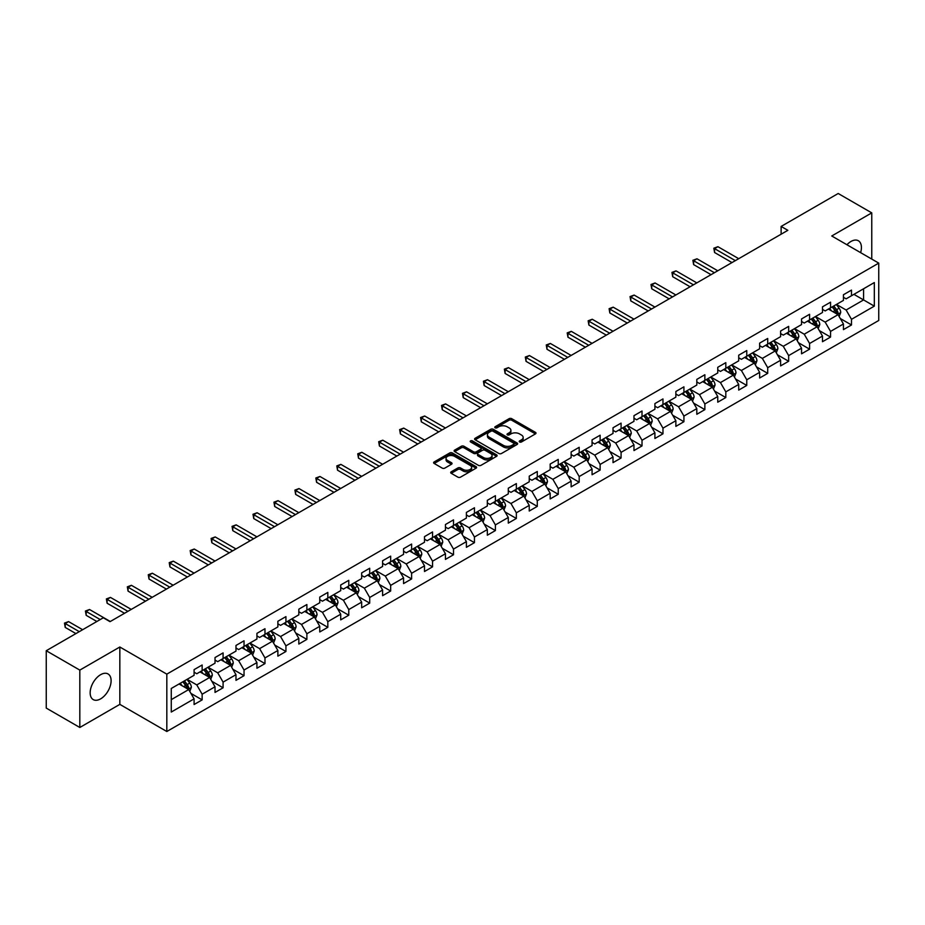 <?xml version="1.0" encoding="UTF-8"?>
<svg xmlns="http://www.w3.org/2000/svg" width="925" height="925" viewBox="0 0 925 925"><rect width="100%" height="100%" fill="white"/><g stroke="black" fill="none" stroke-linecap="round" stroke-linejoin="round"><path stroke-width="1.39" d="M519.607 441.977A1.307 0.752 0 0 0 521.446 441.977L535.448 433.894A1.862 1.075 0 0 0 536.003 433.131A1.862 1.075 0 0 0 535.448 432.368L511.733 418.678A1.862 1.075 0 0 0 509.097 418.678L495.095 426.76A1.307 0.752 0 0 0 496.933 427.824L498.748 426.783A5.966 3.446 0 0 1 507.178 426.783L509.155 427.917A5.966 3.446 0 0 1 510.901 430.356A5.966 3.446 0 0 1 509.155 432.796L507.351 433.837A1.307 0.752 0 0 0 509.189 434.9L511.005 433.86A5.966 3.446 0 0 1 519.445 433.86L521.411 434.993A5.966 3.446 0 0 1 523.168 437.433A5.966 3.446 0 0 1 521.411 439.872L519.607 440.913A1.307 0.752 0 0 0 519.607 441.977L519.607 440.913M100.628 698.861A14.812 8.556 120 0 0 110.306 685.818A14.812 8.556 120 0 0 108.04 673.943A14.812 8.556 120 0 0 100.628 674.683A14.812 8.556 120 0 0 90.951 687.726A14.812 8.556 120 0 0 93.228 699.601A14.812 8.556 120 0 0 100.628 698.861M860.62 252.641A14.812 8.556 120 0 0 858.365 240.754A14.812 8.556 120 0 0 850.954 241.483A14.812 8.556 120 0 0 846.93 244.743M451.238 471.785A1.862 1.075 0 0 0 450.683 472.548A1.862 1.075 0 0 0 451.238 473.311L457.887 477.15A1.862 1.075 0 0 0 460.523 477.15L476.074 468.177A1.862 1.075 0 0 0 476.618 467.414A1.862 1.075 0 0 0 476.074 466.651L452.348 452.949A1.862 1.075 0 0 0 449.723 452.949L434.16 461.933A1.862 1.075 0 0 0 433.617 462.697A1.862 1.075 0 0 0 434.16 463.46L442.208 468.096A1.862 1.075 0 0 0 444.844 468.096L451.493 464.257A1.862 1.075 0 0 0 452.047 463.494A1.862 1.075 0 0 0 451.493 462.731L447.515 460.43A4.983 2.879 0 0 1 446.047 458.395A4.983 2.879 0 0 1 449.122 455.736A4.983 2.879 0 0 1 454.557 456.36L470.178 465.379A4.983 2.879 0 0 1 471.634 467.414A4.983 2.879 0 0 1 468.559 470.073A4.983 2.879 0 0 1 463.124 469.449L460.523 467.946A1.862 1.075 0 0 0 457.887 467.946L451.238 471.785L451.238 473.311M119.834 647.003L79.816 670.105L46.25 650.726L46.25 708.087L79.816 727.478L119.834 704.376L166.824 731.502L166.824 674.14L119.834 647.003L119.834 704.376M871.766 259.081L871.766 212.877L831.748 235.979L878.75 263.116L166.824 674.14M871.766 212.877L838.2 193.498L781.128 226.44L781.128 234.198M46.25 650.726L103.311 617.773L110.029 621.658L787.846 230.325L781.128 226.44M498.876 453.493A1.862 1.075 0 0 0 501.512 453.493L517.063 444.509A1.862 1.075 0 0 0 517.618 443.746A1.862 1.075 0 0 0 517.063 442.983L493.349 429.292A1.862 1.075 0 0 0 490.712 429.292L475.149 438.265A1.862 1.075 0 0 0 474.606 439.028A1.862 1.075 0 0 0 475.149 439.791L498.876 453.493M471.126 442.266A1.307 0.752 0 0 1 472.455 442.439L472.455 440.89L496.575 454.822A1.862 1.075 0 0 1 497.118 455.586A1.862 1.075 0 0 1 496.575 456.337L481.023 465.321A1.862 1.075 0 0 1 478.387 465.321L454.661 451.62L454.661 450.105A1.862 1.075 0 0 0 454.117 450.868A1.862 1.075 0 0 0 454.661 451.62M454.661 450.105L461.321 446.255A1.862 1.075 0 0 1 463.957 446.255L473.577 451.816A1.862 1.075 0 0 0 476.213 451.816L480.63 449.261A1.862 1.075 0 0 0 481.173 448.509A1.862 1.075 0 0 0 480.63 447.746L470.605 441.965A1.307 0.752 0 0 1 472.455 440.89M166.824 731.502L878.75 320.478L878.75 263.116M190.932 693.403L202.147 699.878L202.147 694.212L215.028 686.778L215.028 692.432L223.087 687.784L223.087 682.118L235.979 674.683L235.979 680.337L244.038 675.689L244.038 670.024L256.93 662.589L256.93 668.243L264.978 663.595L264.978 657.929L277.87 650.495L277.87 656.149L285.929 651.501L285.929 645.847L298.821 638.4L298.821 644.054L306.88 639.406L306.88 633.752L319.761 626.306L319.761 631.96L327.82 627.312L327.82 621.658L340.712 614.212L340.712 619.866L348.771 615.218L348.771 609.563L361.663 602.117L361.663 607.783L369.711 603.123L369.711 597.469L382.603 590.023L382.603 595.688L390.662 591.029L390.662 585.375L403.554 577.928L403.554 583.594L411.613 578.934L411.613 573.28L424.506 565.834L424.506 571.5L432.553 566.84L432.553 561.186L445.445 553.74L445.445 559.405L453.504 554.757L453.504 549.092L466.397 541.645L466.397 547.311L474.456 542.663L474.456 536.997L487.336 529.562L487.336 535.217L495.395 530.568L495.395 524.903L508.288 517.468L508.288 523.122L516.347 518.474L516.347 512.808L529.239 505.374L529.239 511.028L537.286 506.38L537.286 500.714L550.178 493.279L550.178 498.933L558.238 494.285L558.238 488.62L571.13 481.185L571.13 486.839L579.189 482.191L579.189 476.537L592.069 469.091L592.069 474.745L600.128 470.097L600.128 464.442L613.021 456.996L613.021 462.65L621.08 458.002L621.08 452.348L633.972 444.902L633.972 450.567L642.019 445.908L642.019 440.254L654.912 432.808L654.912 438.473L662.971 433.813L662.971 428.159L675.863 420.713L675.863 426.379L683.922 421.719L683.922 416.065L696.814 408.619L696.814 414.284L704.862 409.625L704.862 403.971L717.754 396.524L717.754 402.19L725.813 397.542L725.813 391.876L738.705 384.43L738.705 390.096L746.764 385.447L746.764 379.782L759.645 372.347L759.645 378.001L767.704 373.353L767.704 367.688L780.596 360.253L780.596 365.907L788.655 361.259L788.655 355.593L801.547 348.158L801.547 353.812L809.595 349.164L809.595 343.499L822.487 336.064L822.487 341.718L830.546 337.07L830.546 331.404L843.438 323.97L843.438 329.624L851.497 324.976L851.497 319.322L874.322 306.14L874.322 282.564L863.58 288.773L863.58 299.931L874.322 306.14M202.147 699.878L194.088 704.526L194.088 698.861L171.264 712.042L171.264 688.478L194.088 675.296L194.088 669.642L202.147 664.994L202.147 670.648L215.028 663.202L215.028 657.548L223.087 652.9L223.087 658.554L235.979 651.107L235.979 645.453L244.038 640.805L244.038 646.459L256.93 639.013L256.93 633.359L264.978 628.711L264.978 634.365L277.87 626.93L277.87 621.265L285.929 616.617L285.929 622.271L298.821 614.836L298.821 609.17L306.88 604.522L306.88 610.176L319.761 602.742L319.761 597.076L327.82 592.428L327.82 598.082L340.712 590.647L340.712 584.982L348.771 580.333L348.771 585.988L361.663 578.553L361.663 572.887L369.711 568.239L369.711 573.905L382.603 566.458L382.603 560.793L390.662 556.145L390.662 561.81L403.554 554.364L403.554 548.71L411.613 544.05L411.613 549.716L424.506 542.27L424.506 536.616L432.553 531.956L432.553 537.622L445.445 530.175L445.445 524.521L453.504 519.862L453.504 525.527L466.397 518.081L466.397 512.427L474.456 507.767L474.456 513.433L487.336 505.987L487.336 500.333L495.395 495.684L495.395 501.338L508.288 493.892L508.288 488.238L516.347 483.59L516.347 489.244L529.239 481.798L529.239 476.144L537.286 471.496L537.286 477.15L550.178 469.715L550.178 464.049L558.238 459.401L558.238 465.055L571.13 457.621L571.13 451.955L579.189 447.307L579.189 452.961L592.069 445.526L592.069 439.861L600.128 435.212L600.128 440.867L613.021 433.432L613.021 427.766L621.08 423.118L621.08 428.772L633.972 421.337L633.972 415.672L642.019 411.024L642.019 416.689L654.912 409.243L654.912 403.578L662.971 398.929L662.971 404.595L675.863 397.149L675.863 391.495L683.922 386.835L683.922 392.501L696.814 385.054L696.814 379.4L704.862 374.741L704.862 380.406L717.754 372.96L717.754 367.306L725.813 362.646L725.813 368.312L738.705 360.866L738.705 355.212L746.764 350.552L746.764 356.217L759.645 348.771L759.645 343.117L767.704 338.469L767.704 344.123L780.596 336.677L780.596 331.023L788.655 326.375L788.655 332.029L801.547 324.583L801.547 318.928L809.595 314.28L809.595 319.934L822.487 312.488L822.487 306.834L830.546 302.186L830.546 307.84L843.438 300.405L843.438 294.74L851.497 290.092L851.497 295.746L874.322 282.564M199.997 671.885L209.663 677.47L196.771 684.916L187.104 679.332M194.088 672.197L196.771 673.747L202.147 670.648M196.771 684.916L202.147 694.212M209.663 677.47L215.028 686.778M220.936 659.791L230.614 665.376L217.722 672.822L208.056 667.237M215.028 660.103L217.722 661.653L223.087 658.554M217.722 672.822L223.087 682.118M230.614 665.376L235.979 674.683M241.887 647.697L251.554 653.281L238.662 660.728L228.995 655.143M235.979 648.009L238.662 649.558L244.038 646.459M238.662 660.728L244.038 670.024M251.554 653.281L256.93 662.589M262.839 635.602L272.505 641.187L259.613 648.633L249.947 643.048M256.93 635.914L259.613 637.464L264.978 634.365M259.613 648.633L264.978 657.929M272.505 641.187L277.87 650.495M283.778 623.519L293.445 629.093L280.564 636.539L270.886 630.954M277.87 623.82L280.564 625.369L285.929 622.271M280.564 636.539L285.929 645.847M293.445 629.093L298.821 638.4M304.73 611.425L314.396 616.998L301.504 624.444L291.838 618.86M298.821 611.726L301.504 613.287L306.88 610.176M301.504 624.444L306.88 633.752M314.396 616.998L319.761 626.306M325.669 599.331L335.347 604.904L322.455 612.35L312.789 606.765M319.761 599.643L322.455 601.192L327.82 598.082M322.455 612.35L327.82 621.658M335.347 604.904L340.712 614.212M346.621 587.236L356.287 592.821L343.395 600.256L333.728 594.671M340.712 587.548L343.395 589.098L348.771 585.988M343.395 600.256L348.771 609.563M356.287 592.821L361.663 602.117M367.572 575.142L377.238 580.727L364.346 588.161L354.68 582.577M361.663 575.454L364.346 577.003L369.711 573.905M364.346 588.161L369.711 597.469M377.238 580.727L382.603 590.023M388.512 563.048L398.178 568.632L385.297 576.067L375.619 570.494M382.603 563.36L385.297 564.909L390.662 561.81M385.297 576.067L390.662 585.375M398.178 568.632L403.554 577.928M409.463 550.953L419.129 556.538L406.237 563.972L396.571 558.399M403.554 551.265L406.237 552.815L411.613 549.716M406.237 563.972L411.613 573.28M419.129 556.538L424.506 565.834M430.414 538.859L440.08 544.443L427.188 551.878L417.522 546.305M424.506 539.171L427.188 540.72L432.553 537.622M427.188 551.878L432.553 561.186M440.08 544.443L445.445 553.74M451.354 526.764L461.02 532.349L448.128 539.795L438.462 534.211M445.445 527.077L448.128 528.626L453.504 525.527M448.128 539.795L453.504 549.092M461.02 532.349L466.397 541.645M472.305 514.67L481.971 520.255L469.079 527.701L459.413 522.116M466.397 514.982L469.079 516.532L474.456 513.433M469.079 527.701L474.456 536.997M481.971 520.255L487.336 529.562M493.245 502.576L502.911 508.16L490.03 515.607L480.353 510.022M487.336 502.888L490.03 504.437L495.395 501.338M490.03 515.607L495.395 524.903M502.911 508.16L508.288 517.468M514.196 490.481L523.862 496.066L510.97 503.512L501.304 497.928M508.288 490.793L510.97 492.343L516.347 489.244M510.97 503.512L516.347 512.808M523.862 496.066L529.239 505.374M535.147 478.387L544.813 483.972L531.921 491.418L522.255 485.833M529.239 478.699L531.921 480.248L537.286 477.15M531.921 491.418L537.286 500.714M544.813 483.972L550.178 493.279M556.087 466.304L565.753 471.877L552.861 479.323L543.195 473.739M550.178 466.605L552.861 468.154L558.238 465.055M552.861 479.323L558.238 488.62M565.753 471.877L571.13 481.185M577.038 454.21L586.704 459.783L573.812 467.229L564.146 461.644M571.13 454.51L573.812 456.071L579.189 452.961M573.812 467.229L579.189 476.537M586.704 459.783L592.069 469.091M597.978 442.115L607.656 447.688L594.763 455.135L585.097 449.55M592.069 442.416L594.763 443.977L600.128 440.867M594.763 455.135L600.128 464.442M607.656 447.688L613.021 456.996M618.929 430.021L628.595 435.594L615.703 443.04L606.037 437.456M613.021 430.333L615.703 431.882L621.08 428.772M615.703 443.04L621.08 452.348M628.595 435.594L633.972 444.902M639.88 417.927L649.547 423.511L636.654 430.946L626.988 425.361M633.972 418.239L636.654 419.788L642.019 416.689M636.654 430.946L642.019 440.254M649.547 423.511L654.912 432.808M660.82 405.832L670.486 411.417L657.606 418.852L647.928 413.278M654.912 406.144L657.606 407.694L662.971 404.595M657.606 418.852L662.971 428.159M670.486 411.417L675.863 420.713M681.771 393.738L691.438 399.322L678.545 406.757L668.879 401.184M675.863 394.05L678.545 395.599L683.922 392.501M678.545 406.757L683.922 416.065M691.438 399.322L696.814 408.619M702.711 381.643L712.389 387.228L699.497 394.663L689.83 389.09M696.814 381.956L699.497 383.505L704.862 380.406M699.497 394.663L704.862 403.971M712.389 387.228L717.754 396.524M723.662 369.549L733.328 375.134L720.436 382.58L710.77 376.995M717.754 369.861L720.436 371.411L725.813 368.312M720.436 382.58L725.813 391.876M733.328 375.134L738.705 384.43M744.613 357.455L754.28 363.039L741.388 370.486L731.721 364.901M738.705 357.767L741.388 359.316L746.764 356.217M741.388 370.486L746.764 379.782M754.28 363.039L759.645 372.347M765.553 345.36L775.219 350.945L762.339 358.391L752.661 352.807M759.645 345.672L762.339 347.222L767.704 344.123M762.339 358.391L767.704 367.688M775.219 350.945L780.596 360.253M786.504 333.266L796.171 338.851L783.278 346.297L773.612 340.712M780.596 333.578L783.278 335.127L788.655 332.029M783.278 346.297L788.655 355.593M796.171 338.851L801.547 348.158M807.456 321.172L817.122 326.756L804.23 334.203L794.563 328.618M801.547 321.484L804.23 323.033L809.595 319.934M804.23 334.203L809.595 343.499M817.122 326.756L822.487 336.064M828.395 309.077L838.062 314.662L825.169 322.108L815.503 316.523M822.487 309.389L825.169 310.939L830.546 307.84M825.169 322.108L830.546 331.404M838.062 314.662L843.438 323.97M853.914 294.358L863.58 299.931L846.121 310.014L836.454 304.429M843.438 297.295L846.121 298.844L851.497 295.746M846.121 310.014L851.497 319.322M79.816 670.105L79.816 727.478M171.264 699.647L188.712 689.564L179.045 683.98M188.712 689.564L194.088 698.861M840.282 318.501L851.497 324.976M819.33 330.595L830.546 337.07M798.391 342.689L809.595 349.164M777.439 354.784L788.655 361.259M756.488 366.878L767.704 373.353M735.548 378.972L746.764 385.447M714.597 391.067L725.813 397.542M693.657 403.161L704.862 409.625M672.706 415.256L683.922 421.719M651.755 427.338L662.971 433.813M630.815 439.433L642.019 445.908M609.864 451.527L621.08 458.002M588.924 463.622L600.128 470.097M567.973 475.716L579.189 482.191M547.022 487.81L558.238 494.285M526.082 499.905L537.286 506.38M505.131 511.999L516.347 518.474M484.18 524.093L495.395 530.568M463.24 536.188L474.456 542.663M442.289 548.282L453.504 554.757M421.349 560.377L432.553 566.84M400.398 572.471L411.613 578.934M379.447 584.554L390.662 591.029M358.507 596.648L369.711 603.123M337.556 608.743L348.771 615.218M316.616 620.837L327.82 627.312M295.665 632.931L306.88 639.406M274.713 645.026L285.929 651.501M253.774 657.12L264.978 663.595M232.823 669.214L244.038 675.689M211.883 681.309L223.087 687.784M520.127 442.162L521.411 441.422A5.966 3.446 0 0 0 523.168 438.982L523.168 437.433M510.901 430.356L510.901 431.906A5.966 3.446 0 0 1 509.155 434.345L507.871 435.085M535.425 433.906L511.733 420.228A1.862 1.075 0 0 0 509.097 420.228L495.615 428.009M517.04 444.52L493.349 430.842A1.862 1.075 0 0 0 490.712 430.842L475.184 439.803L475.149 438.265M513.768 444.278A1.307 0.752 0 0 0 513.768 443.214L492.944 431.189A1.307 0.752 0 0 0 491.106 431.189L489.186 432.299A5.966 3.446 0 0 0 487.44 434.727A5.966 3.446 0 0 0 489.186 437.167L503.431 445.387A5.966 3.446 0 0 0 511.86 445.387L513.768 444.278L513.768 445.827A1.307 0.752 0 0 0 514.15 445.295L514.15 443.746M487.44 434.727L487.44 436.276A5.966 3.446 0 0 0 489.186 438.716L489.186 437.167M513.768 445.827L511.86 446.937A5.966 3.446 0 0 1 503.431 446.937L489.186 438.716M454.684 451.643L461.321 447.804L461.321 446.255M481.173 448.509L481.173 450.059A1.862 1.075 0 0 1 480.63 450.81L476.213 453.366A1.862 1.075 0 0 1 473.577 453.366L463.957 447.804A1.862 1.075 0 0 0 461.321 447.804M472.455 442.439L496.552 456.36M483.555 457.574A4.983 2.879 0 0 0 488.99 458.199A4.983 2.879 0 0 0 492.065 455.539A4.983 2.879 0 0 0 490.608 453.504L485.105 450.325A1.862 1.075 0 0 0 482.468 450.325L478.052 452.88A1.862 1.075 0 0 0 477.508 453.643A1.862 1.075 0 0 0 478.052 454.406L483.555 457.574L483.555 459.124A4.983 2.879 0 0 0 488.99 459.748A4.983 2.879 0 0 0 492.065 457.089L492.065 455.539M477.508 453.643L477.508 455.192A1.862 1.075 0 0 0 478.052 455.956L478.052 454.406M483.555 459.124L478.052 455.956M471.634 467.414L471.634 468.963A4.983 2.879 0 0 1 468.559 471.623A4.983 2.879 0 0 1 463.124 470.998L460.523 469.495A1.862 1.075 0 0 0 457.887 469.495L451.261 473.322M446.047 458.395L446.047 459.945A4.983 2.879 0 0 0 447.515 461.98L447.515 460.43M451.469 464.269L447.515 461.98M476.051 468.189L452.348 454.51A1.862 1.075 0 0 0 449.723 454.51L434.195 463.471L434.16 461.933M839.125 316.5L840.721 312.477A5.03 2.902 -120 0 0 839.114 308.198L836.35 304.498M831.517 310.881L829.632 308.372M738.705 258.688L717.927 246.698L714.574 248.64L714.574 252.513L731.987 262.573M832.188 306.892L834.951 310.592A5.03 2.902 60 0 1 836.397 313.621L838.004 312.696A5.03 2.902 -120 0 0 836.57 309.667L833.795 305.967M832.535 306.695L835.61 310.8A2.567 1.48 60 0 1 836.073 311.575L838.004 312.696M714.574 252.513L713.834 248.212L735.34 260.63M713.834 248.212L717.927 246.698M818.174 328.595L819.781 324.571A5.03 2.902 -120 0 0 818.174 320.281L815.399 316.593M810.566 322.975L808.681 320.466M717.754 270.782L696.987 258.792L693.623 260.734L693.623 264.608L711.036 274.667M811.237 318.986L814.012 322.686A5.03 2.902 60 0 1 815.445 325.716L817.064 324.791A5.03 2.902 -120 0 0 815.619 321.761L812.844 318.061M811.583 318.79L814.659 322.894A2.567 1.48 60 0 1 815.133 323.669L817.064 324.791M693.623 264.608L692.883 260.307L714.401 272.725M692.883 260.307L696.987 258.792M797.234 340.689L798.83 336.665A5.03 2.902 -120 0 0 797.223 332.376L794.448 328.676M789.626 335.07L787.742 332.561M696.803 282.877L676.036 270.886L672.683 272.829L672.683 276.702L690.096 286.762M790.285 331.081L793.06 334.781A5.03 2.902 60 0 1 794.506 337.81L796.113 336.885A5.03 2.902 -120 0 0 794.668 333.856L791.904 330.156M790.644 330.884L793.719 334.989A2.567 1.48 60 0 1 794.182 335.763L796.113 336.885M672.683 276.702L671.943 272.401L693.449 284.819M671.943 272.401L676.036 270.886M776.283 352.783L777.879 348.76A5.03 2.902 -120 0 0 776.272 344.47L773.508 340.77M768.675 347.164L766.79 344.655M675.863 294.971L655.085 282.981L651.732 284.923L651.732 288.797L669.145 298.844M769.346 343.175L772.109 346.875A5.03 2.902 60 0 1 773.554 349.904L775.162 348.968A5.03 2.902 -120 0 0 773.728 345.95L770.953 342.25M769.692 342.978L772.768 347.083A2.567 1.48 60 0 1 773.231 347.858L775.162 348.968M651.732 288.797L650.992 284.495L672.51 296.913M650.992 284.495L655.085 282.981M755.343 364.878L756.939 360.854A5.03 2.902 -120 0 0 755.332 356.564L752.557 352.864M747.724 359.258L745.851 356.749M654.912 307.065L634.145 295.075L630.781 297.017L630.781 300.891L648.205 310.939M748.394 355.269L751.169 358.969A5.03 2.902 60 0 1 752.603 361.999L754.222 361.062A5.03 2.902 -120 0 0 752.777 358.044L750.013 354.344M748.741 355.073L751.817 359.178A2.567 1.48 60 0 1 752.291 359.952L754.222 361.062M630.781 300.891L630.052 296.59L651.558 309.008M630.052 296.59L634.145 295.075M734.392 376.972L735.988 372.948A5.03 2.902 -120 0 0 734.381 368.659L731.617 364.959M726.784 371.353L724.899 368.832M633.972 319.16L613.194 307.169L609.841 309.112L609.841 312.985L627.254 323.033M727.455 367.364L730.218 371.064A5.03 2.902 60 0 1 731.663 374.093L733.271 373.157A5.03 2.902 -120 0 0 731.837 370.139L729.062 366.439M727.802 367.167L730.877 371.272A2.567 1.48 60 0 1 731.34 372.047L733.271 373.157M609.841 312.985L609.101 308.684L630.607 321.102M609.101 308.684L613.194 307.169M713.441 389.067L715.037 385.043A5.03 2.902 -120 0 0 713.441 380.753L710.666 377.053M705.833 383.447L703.948 380.927M613.021 331.254L592.254 319.264L588.89 321.195L588.89 325.08L606.303 335.127M706.503 379.458L709.278 383.158A5.03 2.902 60 0 1 710.712 386.188L712.331 385.251A5.03 2.902 -120 0 0 710.886 382.222L708.111 378.533M706.85 379.25L709.926 383.355A2.567 1.48 60 0 1 710.388 384.141L712.331 385.251M588.89 325.08L588.15 320.778L609.668 333.197M588.15 320.778L592.254 319.264M692.501 401.161L694.097 397.137A5.03 2.902 -120 0 0 692.49 392.847L689.715 389.147M684.882 395.542L683.008 393.021M592.069 343.348L571.303 331.358L567.95 333.289L567.95 337.174L585.363 347.222M685.552 391.553L688.327 395.252A5.03 2.902 60 0 1 689.772 398.282L691.38 397.345A5.03 2.902 -120 0 0 689.934 394.316L687.171 390.616M685.911 391.344L688.986 395.449A2.567 1.48 60 0 1 689.449 396.235L691.38 397.345M567.95 337.174L567.21 332.873L588.716 345.291M567.21 332.873L571.303 331.358M671.55 413.255L673.146 409.232A5.03 2.902 -120 0 0 671.538 404.942L668.775 401.242M663.942 407.636L662.057 405.115M571.13 355.443L550.352 343.453L546.999 345.383L546.999 349.268L564.412 359.316M664.612 403.647L667.376 407.347A5.03 2.902 60 0 1 668.821 410.376L670.428 409.44A5.03 2.902 -120 0 0 668.995 406.41L666.22 402.71M664.959 403.439L668.035 407.543A2.567 1.48 60 0 1 668.497 408.33L670.428 409.44M546.999 349.268L546.259 344.956L567.765 357.374M546.259 344.956L550.352 343.453M650.61 425.338L652.206 421.314A5.03 2.902 -120 0 0 650.599 417.036L647.824 413.336M642.991 419.719L641.106 417.21M550.178 367.537L529.412 355.547L526.048 357.478L526.048 361.351L543.472 371.411M643.661 415.741L646.436 419.441A5.03 2.902 60 0 1 647.87 422.459L649.489 421.534A5.03 2.902 -120 0 0 648.043 418.505L645.268 414.805M644.008 415.533L647.084 419.638A2.567 1.48 60 0 1 647.558 420.424L649.489 421.534M526.048 361.351L525.319 357.05L546.825 369.468M525.319 357.05L529.412 355.547M629.659 437.433L631.255 433.409A5.03 2.902 -120 0 0 629.647 429.131L626.872 425.431M622.051 431.813L620.166 429.304M529.239 379.632L508.461 367.641L505.108 369.572L505.108 373.446L522.521 383.505M622.71 427.836L625.485 431.536A5.03 2.902 60 0 1 626.93 434.553L628.538 433.628A5.03 2.902 -120 0 0 627.104 430.599L624.329 426.899M623.068 427.627L626.144 431.732A2.567 1.48 60 0 1 626.607 432.507L628.538 433.628M505.108 373.446L504.368 369.144L525.874 381.562M504.368 369.144L508.461 367.641M608.708 449.527L610.303 445.503A5.03 2.902 -120 0 0 608.708 441.225L605.933 437.525M601.1 443.908L599.215 441.398M508.288 391.726L487.51 379.724L484.157 381.667L484.157 385.54L501.57 395.599M601.77 439.93L604.545 443.63A5.03 2.902 60 0 1 605.979 446.648L607.586 445.723A5.03 2.902 -120 0 0 606.153 442.693L603.378 438.993M602.117 439.722L605.193 443.827A2.567 1.48 60 0 1 605.655 444.601L607.586 445.723M484.157 385.54L483.417 381.239L504.934 393.657M483.417 381.239L487.51 379.724M587.768 461.621L589.364 457.597A5.03 2.902 -120 0 0 587.757 453.319L584.982 449.619M580.148 456.002L578.275 453.493M487.336 403.82L466.57 391.818L463.217 393.761L463.217 397.634L480.63 407.694M580.819 452.024L583.594 455.713A5.03 2.902 60 0 1 585.039 458.742L586.647 457.817A5.03 2.902 -120 0 0 585.201 454.788L582.438 451.088M581.178 451.816L584.242 455.921A2.567 1.48 60 0 1 584.716 456.696L586.647 457.817M463.217 397.634L462.477 393.333L483.983 405.751M462.477 393.333L466.57 391.818M566.817 473.716L568.413 469.692A5.03 2.902 -120 0 0 566.805 465.414L564.042 461.714M559.209 468.096L557.324 465.587M466.397 415.903L445.619 403.913L442.266 405.855L442.266 409.729L459.679 419.788M559.879 464.107L562.643 467.807A5.03 2.902 60 0 1 564.088 470.837L565.695 469.912A5.03 2.902 -120 0 0 564.262 466.882L561.487 463.182M560.226 463.911L563.302 468.015A2.567 1.48 60 0 1 563.764 468.79L565.695 469.912M442.266 409.729L441.526 405.428L463.032 417.846M441.526 405.428L445.619 403.913M545.866 485.81L547.473 481.786A5.03 2.902 -120 0 0 545.866 477.508L543.091 473.808M538.257 480.191L536.373 477.682M445.445 427.998L424.679 416.007L421.314 417.95L421.314 421.823L438.728 431.882M538.928 476.202L541.703 479.902A5.03 2.902 60 0 1 543.137 482.931L544.756 482.006A5.03 2.902 -120 0 0 543.31 478.977L540.535 475.277M539.275 476.005L542.351 480.11A2.567 1.48 60 0 1 542.825 480.884L544.756 482.006M421.314 421.823L420.574 417.522L442.092 429.94M420.574 417.522L424.679 416.007M524.926 497.904L526.522 493.881A5.03 2.902 -120 0 0 524.914 489.591L522.139 485.891M517.318 492.285L515.433 489.776M424.506 440.092L403.728 428.102L400.375 430.044L400.375 433.917L417.788 443.977M517.977 488.296L520.752 491.996A5.03 2.902 60 0 1 522.197 495.025L523.804 494.1A5.03 2.902 -120 0 0 522.359 491.071L519.596 487.371M518.335 488.099L521.411 492.204A2.567 1.48 60 0 1 521.873 492.979L523.804 494.1M400.375 433.917L399.635 429.616L421.141 442.034M399.635 429.616L403.728 428.102M503.975 509.999L505.57 505.975A5.03 2.902 -120 0 0 503.963 501.685L501.2 497.985M496.367 504.379L494.482 501.87M403.554 452.186L382.777 440.196L379.423 442.138L379.423 446.012L396.837 456.071M497.037 500.39L499.801 504.09A5.03 2.902 60 0 1 501.246 507.12L502.853 506.195A5.03 2.902 -120 0 0 501.419 503.165L498.644 499.465M497.384 500.194L500.46 504.298A2.567 1.48 60 0 1 500.922 505.073L502.853 506.195M379.423 446.012L378.683 441.711L400.201 454.129M378.683 441.711L382.777 440.196M483.035 522.093L484.631 518.069A5.03 2.902 -120 0 0 483.023 513.78L480.248 510.08M475.415 516.474L473.542 513.965M382.603 464.281L361.837 452.29L358.472 454.233L358.472 458.106L375.897 468.154M476.086 512.485L478.861 516.185A5.03 2.902 60 0 1 480.295 519.214L481.913 518.278A5.03 2.902 -120 0 0 480.468 515.26L477.705 511.56M476.444 512.288L479.508 516.393A2.567 1.48 60 0 1 479.983 517.168L481.913 518.278M358.472 458.106L357.744 453.805L379.25 466.223M357.744 453.805L361.837 452.29M462.084 534.188L463.679 530.164A5.03 2.902 -120 0 0 462.072 525.874L459.309 522.174M454.476 528.568L452.591 526.048M361.663 476.375L340.886 464.385L337.533 466.327L337.533 470.201L354.946 480.248M455.146 524.579L457.91 528.279A5.03 2.902 60 0 1 459.355 531.308L460.962 530.372A5.03 2.902 -120 0 0 459.528 527.354L456.753 523.654M455.493 524.382L458.569 528.487A2.567 1.48 60 0 1 459.031 529.262L460.962 530.372M337.533 470.201L336.792 465.899L358.299 478.317M336.792 465.899L340.886 464.385M441.132 546.282L442.74 542.258A5.03 2.902 -120 0 0 441.132 537.968L438.358 534.268M433.524 540.663L431.64 538.142M340.712 488.469L319.946 476.479L316.581 478.41L316.581 482.295L333.994 492.343M434.195 536.673L436.97 540.373A5.03 2.902 60 0 1 438.404 543.403L440.022 542.466A5.03 2.902 -120 0 0 438.577 539.448L435.802 535.748M434.542 536.477L437.618 540.57A2.567 1.48 60 0 1 438.08 541.356L440.022 542.466M316.581 482.295L315.841 477.994L337.359 490.412M315.841 477.994L319.946 476.479M420.193 558.376L421.788 554.352A5.03 2.902 -120 0 0 420.181 550.063L417.406 546.363M412.585 552.757L410.7 550.236M319.761 500.564L298.995 488.573L295.642 490.504L295.642 494.389L313.055 504.437M413.244 548.768L416.019 552.468A5.03 2.902 60 0 1 417.464 555.497L419.071 554.561A5.03 2.902 -120 0 0 417.626 551.531L414.863 547.831M413.602 548.56L416.678 552.664A2.567 1.48 60 0 1 417.14 553.451L419.071 554.561M295.642 494.389L294.902 490.088L316.408 502.506M294.902 490.088L298.995 488.573M399.242 570.471L400.837 566.447A5.03 2.902 -120 0 0 399.23 562.157L396.467 558.457M391.633 564.851L389.749 562.331M298.821 512.658L278.043 500.668L274.69 502.599L274.69 506.484L292.103 516.532M392.304 560.862L395.067 564.562A5.03 2.902 60 0 1 396.513 567.592L398.12 566.655A5.03 2.902 -120 0 0 396.686 563.626L393.911 559.926M392.651 560.654L395.727 564.759A2.567 1.48 60 0 1 396.189 565.545L398.12 566.655M274.69 506.484L273.95 502.171L295.468 514.601M273.95 502.171L278.043 500.668M378.302 582.565L379.897 578.53A5.03 2.902 -120 0 0 378.29 574.252L375.515 570.552M370.682 576.946L368.797 574.425M277.87 524.752L257.104 512.762L253.739 514.693L253.739 518.567L271.164 528.626M371.353 572.957L374.128 576.657A5.03 2.902 60 0 1 375.562 579.686L377.18 578.749A5.03 2.902 -120 0 0 375.735 575.72L372.96 572.02M371.7 572.748L374.775 576.853A2.567 1.48 60 0 1 375.249 577.639L377.18 578.749M253.739 518.567L253.011 514.265L274.517 526.683M253.011 514.265L257.104 512.762M357.351 594.648L358.946 590.624A5.03 2.902 -120 0 0 357.339 586.346L354.576 582.646M349.743 589.028L347.858 586.519M256.93 536.847L236.153 524.857L232.799 526.788L232.799 530.661L250.213 540.72M350.413 585.051L353.177 588.751A5.03 2.902 60 0 1 354.622 591.769L356.229 590.844A5.03 2.902 -120 0 0 354.795 587.814L352.02 584.114M350.76 584.843L353.836 588.947A2.567 1.48 60 0 1 354.298 589.734L356.229 590.844M232.799 530.661L232.059 526.36L253.566 538.778M232.059 526.36L236.153 524.857M336.399 606.742L337.995 602.718A5.03 2.902 -120 0 0 336.399 598.44L333.624 594.74M328.791 601.123L326.907 598.614M235.979 548.941L215.213 536.939L211.848 538.882L211.848 542.755L229.261 552.815M329.462 597.145L332.237 600.845A5.03 2.902 60 0 1 333.671 603.863L335.289 602.938A5.03 2.902 -120 0 0 333.844 599.909L331.069 596.209M329.809 596.937L332.884 601.042A2.567 1.48 60 0 1 333.347 601.817L335.289 602.938M211.848 542.755L211.108 538.454L232.626 550.872M211.108 538.454L215.213 536.939M315.46 618.837L317.055 614.813A5.03 2.902 -120 0 0 315.448 610.535L312.673 606.835M307.84 613.217L305.967 610.708M215.028 561.036L194.262 549.034L190.908 550.976L190.908 554.85L208.322 564.909M308.511 609.24L311.286 612.94A5.03 2.902 60 0 1 312.731 615.957L314.338 615.032A5.03 2.902 -120 0 0 312.893 612.003L310.129 608.303M308.869 609.032L311.945 613.136A2.567 1.48 60 0 1 312.407 613.911L314.338 615.032M190.908 554.85L190.168 550.548L211.675 562.967M190.168 550.548L194.262 549.034M294.508 630.931L296.104 626.907A5.03 2.902 -120 0 0 294.497 622.629L291.733 618.929M286.9 625.312L285.016 622.803M194.088 573.13L173.31 561.128L169.957 563.071L169.957 566.944L187.37 577.003M287.571 621.322L290.334 625.022A5.03 2.902 60 0 1 291.78 628.052L293.387 627.127A5.03 2.902 -120 0 0 291.953 624.097L289.178 620.397M287.918 621.126L290.993 625.231A2.567 1.48 60 0 1 291.456 626.005L293.387 627.127M169.957 566.944L169.217 562.643L190.723 575.061M169.217 562.643L173.31 561.128M273.557 643.025L275.164 639.002A5.03 2.902 -120 0 0 273.557 634.723L270.782 631.023M265.949 637.406L264.064 634.897M173.137 585.213L152.371 573.222L149.006 575.165L149.006 579.038L166.419 589.098M266.62 633.417L269.395 637.117A5.03 2.902 60 0 1 270.828 640.146L272.447 639.221A5.03 2.902 -120 0 0 271.002 636.192L268.227 632.492M266.967 633.22L270.042 637.325A2.567 1.48 60 0 1 270.516 638.1L272.447 639.221M149.006 579.038L148.266 574.737L169.784 587.155M148.266 574.737L152.371 573.222M252.617 655.12L254.213 651.096A5.03 2.902 -120 0 0 252.606 646.806L249.831 643.106M245.009 649.5L243.125 646.991M152.197 597.307L131.419 585.317L128.066 587.259L128.066 591.133L145.479 601.192M245.668 645.511L248.443 649.211A5.03 2.902 60 0 1 249.889 652.241L251.496 651.316A5.03 2.902 -120 0 0 250.051 648.286L247.287 644.586M246.027 645.315L249.102 649.419A2.567 1.48 60 0 1 249.565 650.194L251.496 651.316M128.066 591.133L127.326 586.832L148.833 599.25M127.326 586.832L131.419 585.317M231.666 667.214L233.262 663.19A5.03 2.902 -120 0 0 231.666 658.901L228.891 655.201M224.058 661.595L222.173 659.086M131.246 609.402L110.468 597.411L107.115 599.354L107.115 603.227L124.528 613.287M224.729 657.606L227.504 661.306A5.03 2.902 60 0 1 228.938 664.335L230.545 663.41A5.03 2.902 -120 0 0 229.111 660.381L226.336 656.681M225.076 657.409L228.151 661.514A2.567 1.48 60 0 1 228.614 662.288L230.545 663.41M107.115 603.227L106.375 598.926L127.893 611.344M106.375 598.926L110.468 597.411M210.727 679.308L212.322 675.285A5.03 2.902 -120 0 0 210.715 670.995L207.94 667.295M203.107 673.689L201.234 671.18M110.295 621.496L89.528 609.506L86.175 611.448L86.175 615.322L96.871 621.496M203.778 669.7L206.552 673.4A5.03 2.902 60 0 1 207.986 676.429L209.605 675.493A5.03 2.902 -120 0 0 208.16 672.475L205.396 668.775M204.136 669.503L207.2 673.608A2.567 1.48 60 0 1 207.674 674.383L209.605 675.493M86.175 615.322L85.435 611.02L100.224 619.565M85.435 611.02L89.528 609.506M189.775 691.403L191.371 687.379A5.03 2.902 -120 0 0 189.764 683.089L187 679.389M182.167 685.783L180.282 683.274M82.637 629.717L68.577 621.6L65.224 623.543L65.224 627.416L75.919 633.59M182.838 681.794L185.601 685.494A5.03 2.902 60 0 1 187.047 688.524L188.654 687.587A5.03 2.902 -120 0 0 187.22 684.569L184.445 680.869M183.185 681.598L186.26 685.702A2.567 1.48 60 0 1 186.723 686.477L188.654 687.587M65.224 627.416L64.484 623.115L79.284 631.659M64.484 623.115L68.577 621.6M521.411 441.422L521.411 439.872M507.351 434.9L507.351 433.837M509.155 434.345L509.155 432.796M495.095 427.824L495.095 426.76M509.097 420.228L509.097 418.678M511.733 420.228L511.733 418.678M535.448 433.894L535.448 432.368M490.712 430.842L490.712 429.292M493.349 430.842L493.349 429.292M517.063 444.509L517.063 442.983M503.431 446.937L503.431 445.387M511.86 446.937L511.86 445.387M463.957 447.804L463.957 446.255M473.577 453.366L473.577 451.816M476.213 453.366L476.213 451.816M480.63 450.81L480.63 449.261M496.575 456.337L496.575 454.822M457.887 469.495L457.887 467.946M460.523 469.495L460.523 467.946M463.124 470.998L463.124 469.449M451.493 464.257L451.493 462.731M449.723 454.51L449.723 452.949M452.348 454.51L452.348 452.949M476.074 468.177L476.074 466.651M837.564 314.373L840.686 312.581M836.57 309.667L839.114 308.198M832.986 311.737L834.951 310.592M816.625 326.467L819.747 324.663M815.619 321.761L818.174 320.281M812.034 323.831L814.012 322.686M795.673 338.562L798.795 336.758M794.668 333.856L797.223 332.376M791.095 335.925L793.06 334.781M774.722 350.656L777.844 348.852M773.728 345.95L776.272 344.47M770.143 348.008L772.109 346.875M753.782 362.75L756.904 360.947M752.777 358.044L755.332 356.564M749.204 360.103L751.169 358.969M732.831 374.845L735.953 373.041M731.837 370.139L734.381 368.659M728.253 372.197L730.218 371.064M711.892 386.939L715.013 385.135M710.886 382.222L713.441 380.753M707.301 384.291L709.278 383.158M690.94 399.033L694.062 397.23M689.934 394.316L692.49 392.847M686.362 396.386L688.327 395.252M669.989 411.128L673.111 409.324M668.995 406.41L671.538 404.942M665.41 408.48L667.376 407.347M649.049 423.222L652.171 421.418M648.043 418.505L650.599 417.036M644.471 420.574L646.436 419.441M628.098 435.317L631.22 433.513M627.104 430.599L629.647 429.131M623.519 432.669L625.485 431.536M607.158 447.411L610.28 445.607M606.153 442.693L608.708 441.225M602.568 444.763L604.545 443.63M586.207 459.505L589.329 457.702M585.201 454.788L587.757 453.319M581.628 456.858L583.594 455.713M565.256 471.588L568.378 469.796M564.262 466.882L566.805 465.414M560.677 468.952L562.643 467.807M544.316 483.683L547.438 481.89M543.31 478.977L545.866 477.508M539.738 481.046L541.703 479.902M523.365 495.777L526.487 493.973M522.359 491.071L524.914 489.591M518.786 493.141L520.752 491.996M502.425 507.871L505.547 506.067M501.419 503.165L503.963 501.685M497.835 505.223L499.801 504.09M481.474 519.966L484.596 518.162M480.468 515.26L483.023 513.78M476.895 517.318L478.861 516.185M460.523 532.06L463.645 530.256M459.528 527.354L462.072 525.874M455.944 529.412L457.91 528.279M439.583 544.154L442.705 542.351M438.577 539.448L441.132 537.968M434.993 541.507L436.97 540.373M418.632 556.249L421.754 554.445M417.626 551.531L420.181 550.063M414.053 553.601L416.019 552.468M397.681 568.343L400.803 566.539M396.686 563.626L399.23 562.157M393.102 565.695L395.067 564.562M376.741 580.438L379.863 578.634M375.735 575.72L378.29 574.252M372.162 577.79L374.128 576.657M355.79 592.532L358.912 590.728M354.795 587.814L357.339 586.346M351.211 589.884L353.177 588.751M334.85 604.626L337.972 602.822M333.844 599.909L336.399 598.44M330.26 601.978L332.237 600.845M313.899 616.721L317.021 614.917M312.893 612.003L315.448 610.535M309.32 614.073L311.286 612.94M292.947 628.803L296.069 627.011M291.953 624.097L294.497 622.629M288.369 626.167L290.334 625.022M272.008 640.898L275.13 639.106M271.002 636.192L273.557 634.723M267.429 638.262L269.395 637.117M251.057 652.992L254.178 651.188M250.051 648.286L252.606 646.806M246.478 650.356L248.443 649.211M230.117 665.087L233.239 663.283M229.111 660.381L231.666 658.901M225.527 662.439L227.504 661.306M209.166 677.181L212.287 675.377M208.16 672.475L210.715 670.995M204.587 674.533L206.552 673.4M188.214 689.275L191.336 687.472M187.22 684.569L189.764 683.089M183.636 686.628L185.601 685.494"/></g></svg>
